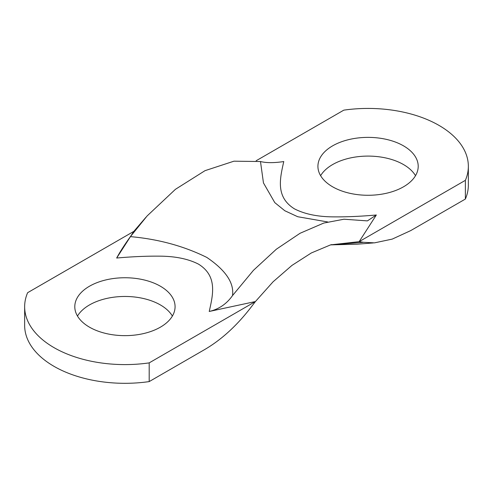 <?xml version="1.0" encoding="UTF-8"?>
<svg xmlns="http://www.w3.org/2000/svg" width="493" height="493" viewBox="0 0 493 493"><rect width="100%" height="100%" fill="white"/><g stroke="black" fill="none" stroke-linecap="round" stroke-linejoin="round"><path stroke-width="0.74" d="M54.02 366.354A100.289 57.897 180 0 1 24.65 325.411L24.65 306.695A100.289 57.897 0 0 0 54.02 347.639A100.289 57.897 0 0 0 149.194 362.879L149.194 381.594A100.289 57.897 180 0 1 54.02 366.354M149.194 362.879L255.423 301.543L209.229 311.471C213.198 293.97 217.382 275.914 198.537 264.162C188.572 259.041 175.964 256.372 160.706 256.163C147.197 255.996 132.518 256.619 116.668 258.03L133.856 231.359L27.626 292.694A100.289 57.897 0 0 0 24.65 306.695M89.479 327.167A50.144 28.951 180 0 1 74.794 306.695A50.144 28.951 180 0 1 105.748 279.95A50.144 28.951 180 0 1 160.391 286.223A50.144 28.951 180 0 1 175.077 306.695A50.144 28.951 180 0 1 144.122 333.441A50.144 28.951 180 0 1 89.479 327.167M172.384 316.056A50.144 28.951 0 0 0 160.391 304.939A50.144 28.951 0 0 0 77.487 316.056M332.609 186.798A50.144 28.951 180 0 1 317.923 166.326A50.144 28.951 180 0 1 348.878 139.581A50.144 28.951 180 0 1 403.52 145.854A50.144 28.951 180 0 1 418.206 166.326A50.144 28.951 180 0 1 387.251 193.071A50.144 28.951 180 0 1 332.609 186.798M320.616 175.687A50.144 28.951 180 0 1 403.52 164.57A50.144 28.951 180 0 1 415.513 175.687M116.668 258.03C119.854 252.096 124.433 244.959 130.405 236.628L147.13 215.94L175.428 189.318L205.008 170.67L233.941 161.186L260.483 161.525C266.331 162.998 274.09 163.01 283.771 161.556C279.827 178.947 275.599 197.052 294.389 208.816C304.323 213.956 316.919 216.637 332.183 216.858C345.648 217.031 360.365 216.409 376.332 214.997L359.144 241.662L330.612 244.867L311.323 252.964L291.911 265.437L273.085 281.78L255.423 301.543L251.029 307.262C236.646 325.941 220.932 340.195 203.868 350.024L149.194 381.594M145.99 217.216L133.856 231.359M209.229 311.471C218.843 309.247 226.601 303.953 232.511 295.59C234.261 282.97 225.695 270.25 206.826 257.432C183.809 246.05 158.333 239.117 130.405 236.628M232.511 295.59L253.445 270.33L276.351 249.211L300.064 233.269L323.772 223.058L343.929 219.219L367.384 220.889L376.332 214.997M465.374 180.333A100.289 57.897 0 0 0 468.35 166.326L468.35 185.041A100.289 57.897 180 0 1 465.374 199.049L465.374 180.333L359.144 241.662L363.538 242.303L330.63 244.861M468.35 166.326A100.289 57.897 0 0 0 343.806 110.149L256.157 160.749M260.483 161.525L263.459 182.915L274.78 202.611L284.812 210.745L297.704 216.723L327.654 221.949M363.538 242.303L374.47 242.864L392.231 239.105L410.694 230.613L465.374 199.049M330.538 244.892L331.641 244.596M330.593 244.873L356.95 244.201L373.3 242.932"/></g></svg>
